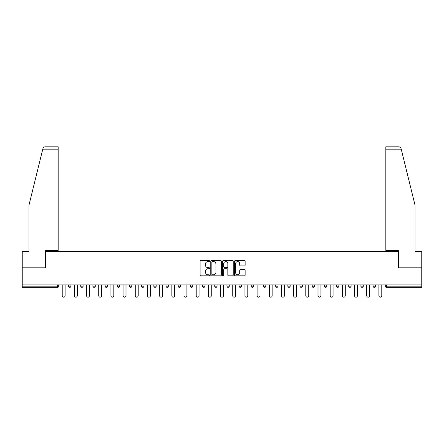 <?xml version="1.0" encoding="UTF-8"?>
<svg xmlns="http://www.w3.org/2000/svg" width="444" height="444" viewBox="0 0 444 444"><rect width="100%" height="100%" fill="white"/><g stroke="black" fill="none" stroke-linecap="round" stroke-linejoin="round"><path stroke-width="0.67" d="M209.507 261.055A0.538 0.538 0 0 0 208.974 260.517L200.827 260.517A0.766 0.766 0 0 0 200.061 261.283L200.061 275.08A0.766 0.766 0 0 0 200.827 275.846L208.974 275.846A0.538 0.538 0 0 0 209.507 275.308A0.538 0.538 0 0 0 208.974 274.775L207.92 274.775A2.453 2.453 0 0 1 205.467 272.322L205.467 271.173A2.453 2.453 0 0 1 207.92 268.72L208.974 268.72A0.538 0.538 0 0 0 209.507 268.182A0.538 0.538 0 0 0 208.974 267.649L207.92 267.649A2.453 2.453 0 0 1 205.467 265.196L205.467 264.047A2.453 2.453 0 0 1 207.92 261.594L208.974 261.594A0.538 0.538 0 0 0 209.507 261.055M244.4 265.923A0.766 0.766 0 0 0 245.166 265.157L245.166 261.283A0.766 0.766 0 0 0 244.4 260.517L235.353 260.517A0.766 0.766 0 0 0 234.587 261.283L234.587 275.08A0.766 0.766 0 0 0 235.353 275.846L244.4 275.846A0.766 0.766 0 0 0 245.166 275.08L245.166 270.407A0.766 0.766 0 0 0 244.4 269.641L240.526 269.641A0.766 0.766 0 0 0 239.76 270.407L239.76 272.721A2.048 2.048 0 0 1 237.712 274.775A2.048 2.048 0 0 1 235.659 272.721L235.659 263.642A2.048 2.048 0 0 1 237.712 261.594A2.048 2.048 0 0 1 239.76 263.642L239.76 265.157A0.766 0.766 0 0 0 240.526 265.923L244.4 265.923M42.779 149.156L42.918 148.59C43.273 147.486 44.034 146.892 45.194 146.814L58.192 146.814L58.192 149.156L42.779 149.156L28.916 205.372L28.916 251.437L22.2 251.437L22.2 267.832L45.466 267.832L45.466 251.437L398.534 251.437L398.534 267.832L421.8 267.832L421.8 284.931L22.2 284.931L22.2 286.18L57.57 286.18L57.57 284.931M58.192 149.156L58.192 250.422L45.388 250.422L45.388 267.832L22.2 267.832L22.2 284.931M221.328 261.283A0.766 0.766 0 0 0 220.563 260.517L211.522 260.517A0.766 0.766 0 0 0 210.756 261.283L210.756 275.08A0.766 0.766 0 0 0 211.522 275.846L220.563 275.846A0.766 0.766 0 0 0 221.328 275.08L221.328 261.283M223.437 260.517L232.478 260.517A0.766 0.766 0 0 1 233.244 261.283L233.244 275.08A0.766 0.766 0 0 1 232.478 275.846L228.61 275.846A0.766 0.766 0 0 1 227.844 275.08L227.844 269.486A0.766 0.766 0 0 0 227.078 268.72L224.509 268.72A0.766 0.766 0 0 0 223.743 269.486L223.743 275.308A0.538 0.538 0 0 1 223.204 275.846A0.538 0.538 0 0 1 222.672 275.308L222.672 261.283A0.766 0.766 0 0 1 223.437 260.517M57.57 287.351A1.171 1.171 0 0 0 58.741 286.18L57.57 286.18L57.57 287.351A1.171 1.171 0 0 0 58.741 286.18L58.741 284.931L58.741 286.18A1.171 1.171 0 0 1 57.57 287.351L22.2 287.351L22.2 286.18M421.8 284.931L421.8 287.351L386.43 287.351A1.171 1.171 0 0 1 385.259 286.18L385.259 284.931L385.259 286.18L421.8 286.18M68.576 284.931L68.576 286.18L68.576 284.931M69.747 287.351A1.171 1.171 0 0 1 68.576 286.18A1.171 1.171 0 0 0 69.747 287.351A1.171 1.171 0 0 0 70.918 286.18L70.918 284.931L70.918 286.18A1.171 1.171 0 0 1 69.747 287.351A1.171 1.171 0 0 1 68.576 286.18L70.918 286.18A1.171 1.171 0 0 1 69.747 287.351M80.758 284.931L80.758 286.18L80.758 284.931M83.1 284.931L83.1 286.18L83.1 284.931M92.94 284.931L92.94 286.18L92.94 284.931M95.282 284.931L95.282 286.18L95.282 284.931M105.117 284.931L105.117 286.18L105.117 284.931M107.459 284.931L107.459 286.18A1.171 1.171 0 0 1 106.288 287.351A1.171 1.171 0 0 1 105.117 286.18A1.171 1.171 0 0 0 106.288 287.351A1.171 1.171 0 0 0 107.459 286.18A1.171 1.171 0 0 1 106.288 287.351A1.171 1.171 0 0 1 105.117 286.18L107.459 286.18M117.299 284.931L117.299 286.18L117.299 284.931M119.641 284.931L119.641 286.18L119.641 284.931M131.818 284.931L131.818 286.18L129.476 286.18A1.171 1.171 0 0 0 130.647 287.351A1.171 1.171 0 0 1 129.476 286.18L129.476 284.931M141.658 284.931L141.658 286.18L141.658 284.931M144 284.931L144 286.18A1.171 1.171 0 0 1 142.829 287.351A1.171 1.171 0 0 1 141.658 286.18L144 286.18A1.171 1.171 0 0 1 142.829 287.351M153.84 284.931L153.84 286.18L153.84 284.931M156.183 284.931L156.183 286.18A1.171 1.171 0 0 1 155.012 287.351A1.171 1.171 0 0 1 153.84 286.18L156.183 286.18A1.171 1.171 0 0 1 155.012 287.351M166.017 284.931L166.017 286.18L166.017 284.931M168.359 284.931L168.359 286.18A1.171 1.171 0 0 1 167.188 287.351A1.171 1.171 0 0 1 166.017 286.18L168.359 286.18A1.171 1.171 0 0 1 167.188 287.351M178.199 284.931L178.199 286.18L178.199 284.931M180.542 284.931L180.542 286.18L180.542 284.931M190.376 284.931L190.376 286.18L190.376 284.931M192.724 284.931L192.724 286.18L192.724 284.931M202.558 284.931L202.558 286.18L202.558 284.931M204.9 284.931L204.9 286.18L204.9 284.931M214.741 284.931L214.741 286.18L214.741 284.931M217.083 284.931L217.083 286.18L217.083 284.931M229.259 284.931L229.259 286.18A1.171 1.171 0 0 1 228.088 287.351A1.171 1.171 0 0 1 226.917 286.18L226.917 284.931M241.442 284.931L241.442 286.18A1.171 1.171 0 0 1 240.271 287.351A1.171 1.171 0 0 1 239.1 286.18L239.1 284.931M253.624 284.931L253.624 286.18A1.171 1.171 0 0 1 252.453 287.351A1.171 1.171 0 0 1 251.276 286.18L251.276 284.931M265.801 284.931L265.801 286.18A1.171 1.171 0 0 1 264.63 287.351A1.171 1.171 0 0 1 263.459 286.18L263.459 284.931M276.812 287.351A1.171 1.171 0 0 0 277.983 286.18L277.983 284.931L277.983 286.18A1.171 1.171 0 0 1 276.812 287.351A1.171 1.171 0 0 1 275.641 286.18L275.641 284.931M290.16 284.931L290.16 286.18A1.171 1.171 0 0 1 288.989 287.351A1.171 1.171 0 0 1 287.817 286.18L287.817 284.931M300 284.931L300 286.18L300 284.931M302.342 284.931L302.342 286.18A1.171 1.171 0 0 1 301.171 287.351A1.171 1.171 0 0 1 300 286.18L302.342 286.18A1.171 1.171 0 0 1 301.171 287.351M313.353 287.351A1.171 1.171 0 0 0 314.524 286.18L314.524 284.931L314.524 286.18A1.171 1.171 0 0 1 313.353 287.351A1.171 1.171 0 0 1 312.182 286.18L312.182 284.931M324.359 284.931L324.359 286.18L324.359 284.931M326.701 284.931L326.701 286.18A1.171 1.171 0 0 1 325.53 287.351A1.171 1.171 0 0 1 324.359 286.18L326.701 286.18A1.171 1.171 0 0 1 325.53 287.351A1.171 1.171 0 0 0 326.701 286.18M336.541 286.18A1.171 1.171 0 0 0 337.712 287.351A1.171 1.171 0 0 0 338.883 286.18L338.883 284.931L338.883 286.18L336.541 286.18A1.171 1.171 0 0 0 337.712 287.351A1.171 1.171 0 0 1 336.541 286.18L336.541 284.931M348.718 284.931L348.718 286.18L348.718 284.931M351.06 284.931L351.06 286.18L351.06 284.931M363.242 284.931L363.242 286.18A1.171 1.171 0 0 1 362.071 287.351A1.171 1.171 0 0 1 360.9 286.18L360.9 284.931M375.424 284.931L375.424 286.18A1.171 1.171 0 0 1 374.253 287.351A1.171 1.171 0 0 1 373.082 286.18L373.082 284.931M81.929 287.351A1.171 1.171 0 0 1 80.758 286.18A1.171 1.171 0 0 0 81.929 287.351A1.171 1.171 0 0 0 83.1 286.18A1.171 1.171 0 0 1 81.929 287.351A1.171 1.171 0 0 1 80.758 286.18L83.1 286.18A1.171 1.171 0 0 1 81.929 287.351M94.111 287.351A1.171 1.171 0 0 1 92.94 286.18A1.171 1.171 0 0 0 94.111 287.351A1.171 1.171 0 0 0 95.282 286.18A1.171 1.171 0 0 1 94.111 287.351A1.171 1.171 0 0 1 92.94 286.18L95.282 286.18A1.171 1.171 0 0 1 94.111 287.351M118.47 287.351A1.171 1.171 0 0 1 117.299 286.18A1.171 1.171 0 0 0 118.47 287.351A1.171 1.171 0 0 0 119.641 286.18A1.171 1.171 0 0 1 118.47 287.351A1.171 1.171 0 0 1 117.299 286.18L119.641 286.18A1.171 1.171 0 0 1 118.47 287.351M130.647 287.351A1.171 1.171 0 0 0 131.818 286.18A1.171 1.171 0 0 1 130.647 287.351A1.171 1.171 0 0 1 129.476 286.18M179.37 287.351A1.171 1.171 0 0 1 178.199 286.18A1.171 1.171 0 0 0 179.37 287.351A1.171 1.171 0 0 0 180.542 286.18A1.171 1.171 0 0 1 179.37 287.351A1.171 1.171 0 0 1 178.199 286.18L180.542 286.18M191.547 287.351A1.171 1.171 0 0 1 190.376 286.18L192.724 286.18A1.171 1.171 0 0 1 191.547 287.351A1.171 1.171 0 0 0 192.724 286.18M203.729 287.351A1.171 1.171 0 0 1 202.558 286.18L204.9 286.18A1.171 1.171 0 0 1 203.729 287.351A1.171 1.171 0 0 0 204.9 286.18A1.171 1.171 0 0 1 203.729 287.351M215.912 287.351A1.171 1.171 0 0 1 214.741 286.18A1.171 1.171 0 0 0 215.912 287.351A1.171 1.171 0 0 0 217.083 286.18A1.171 1.171 0 0 1 215.912 287.351A1.171 1.171 0 0 1 214.741 286.18L217.083 286.18M349.889 287.351A1.171 1.171 0 0 1 348.718 286.18L351.06 286.18A1.171 1.171 0 0 1 349.889 287.351A1.171 1.171 0 0 0 351.06 286.18A1.171 1.171 0 0 1 349.889 287.351M212.365 261.594A0.538 0.538 0 0 0 211.827 262.127L211.827 274.237A0.538 0.538 0 0 0 212.365 274.775L213.475 274.775A2.453 2.453 0 0 0 215.928 272.322L215.928 264.047A2.453 2.453 0 0 0 213.475 261.594L212.365 261.594M227.844 263.681A2.048 2.048 0 0 0 225.796 261.633A2.048 2.048 0 0 0 223.743 263.681L223.743 266.877A0.766 0.766 0 0 0 224.509 267.649L227.078 267.649A0.766 0.766 0 0 0 227.844 266.877L227.844 263.681M62.216 284.931L62.216 295.743A1.443 1.443 0 0 0 63.659 297.186A1.443 1.443 0 0 0 65.102 295.743L65.102 284.931M74.392 284.931L74.392 295.743A1.443 1.443 0 0 0 75.841 297.186A1.443 1.443 0 0 0 77.284 295.743L77.284 284.931M86.574 284.931L86.574 295.743A1.443 1.443 0 0 0 88.017 297.186A1.443 1.443 0 0 0 89.466 295.743L89.466 284.931M98.757 284.931L98.757 295.743A1.443 1.443 0 0 0 100.2 297.186A1.443 1.443 0 0 0 101.643 295.743L101.643 284.931M110.933 284.931L110.933 295.743A1.443 1.443 0 0 0 112.382 297.186A1.443 1.443 0 0 0 113.825 295.743L113.825 284.931M123.116 284.931L123.116 295.743A1.443 1.443 0 0 0 124.559 297.186A1.443 1.443 0 0 0 126.002 295.743L126.002 284.931M58.192 146.814L48.823 146.814L58.192 146.814M401.221 149.156L401.082 148.59C400.727 147.486 399.966 146.892 398.806 146.814L385.808 146.814L385.808 250.422L398.612 250.422L398.612 267.832L421.8 267.832L421.8 251.437L415.085 251.437L415.085 205.372L401.221 149.156L385.808 149.156M135.292 284.931L135.292 295.743A1.443 1.443 0 0 0 136.741 297.186A1.443 1.443 0 0 0 138.184 295.743L138.184 284.931M147.475 284.931L147.475 295.743A1.443 1.443 0 0 0 148.918 297.186A1.443 1.443 0 0 0 150.366 295.743L150.366 284.931M159.657 284.931L159.657 295.743A1.443 1.443 0 0 0 161.1 297.186A1.443 1.443 0 0 0 162.543 295.743L162.543 284.931M171.834 284.931L171.834 295.743A1.443 1.443 0 0 0 173.282 297.186A1.443 1.443 0 0 0 174.725 295.743L174.725 284.931M184.016 284.931L184.016 295.743A1.443 1.443 0 0 0 185.459 297.186A1.443 1.443 0 0 0 186.902 295.743L186.902 284.931M196.198 284.931L196.198 295.743A1.443 1.443 0 0 0 197.641 297.186A1.443 1.443 0 0 0 199.084 295.743L199.084 284.931M208.375 284.931L208.375 295.743A1.443 1.443 0 0 0 209.818 297.186A1.443 1.443 0 0 0 211.266 295.743L211.266 284.931M220.557 284.931L220.557 295.743A1.443 1.443 0 0 0 222 297.186A1.443 1.443 0 0 0 223.443 295.743L223.443 284.931M232.734 284.931L232.734 295.743A1.443 1.443 0 0 0 234.182 297.186A1.443 1.443 0 0 0 235.625 295.743L235.625 284.931M244.916 284.931L244.916 295.743A1.443 1.443 0 0 0 246.359 297.186A1.443 1.443 0 0 0 247.802 295.743L247.802 284.931M257.098 284.931L257.098 295.743A1.443 1.443 0 0 0 258.541 297.186A1.443 1.443 0 0 0 259.984 295.743L259.984 284.931M269.275 284.931L269.275 295.743A1.443 1.443 0 0 0 270.718 297.186A1.443 1.443 0 0 0 272.166 295.743L272.166 284.931M281.457 284.931L281.457 295.743A1.443 1.443 0 0 0 282.9 297.186A1.443 1.443 0 0 0 284.343 295.743L284.343 284.931M293.634 284.931L293.634 295.743A1.443 1.443 0 0 0 295.082 297.186A1.443 1.443 0 0 0 296.525 295.743L296.525 284.931M305.816 284.931L305.816 295.743A1.443 1.443 0 0 0 307.259 297.186A1.443 1.443 0 0 0 308.708 295.743L308.708 284.931M317.998 284.931L317.998 295.743A1.443 1.443 0 0 0 319.441 297.186A1.443 1.443 0 0 0 320.884 295.743L320.884 284.931M330.175 284.931L330.175 295.743A1.443 1.443 0 0 0 331.618 297.186A1.443 1.443 0 0 0 333.067 295.743L333.067 284.931M342.357 284.931L342.357 295.743A1.443 1.443 0 0 0 343.8 297.186A1.443 1.443 0 0 0 345.243 295.743L345.243 284.931M354.534 284.931L354.534 295.743A1.443 1.443 0 0 0 355.983 297.186A1.443 1.443 0 0 0 357.426 295.743L357.426 284.931M366.716 284.931L366.716 295.743A1.443 1.443 0 0 0 368.159 297.186A1.443 1.443 0 0 0 369.608 295.743L369.608 284.931M378.899 284.931L378.899 295.743A1.443 1.443 0 0 0 380.341 297.186A1.443 1.443 0 0 0 381.785 295.743L381.785 284.931M386.43 284.931L386.43 287.351M228.088 287.351A1.171 1.171 0 0 0 229.259 286.18L226.917 286.18M240.271 287.351A1.171 1.171 0 0 0 241.442 286.18L239.1 286.18M252.453 287.351A1.171 1.171 0 0 0 253.624 286.18L251.276 286.18M264.63 287.351A1.171 1.171 0 0 0 265.801 286.18L263.459 286.18M277.983 286.18L275.641 286.18M288.989 287.351A1.171 1.171 0 0 0 290.16 286.18L287.817 286.18M314.524 286.18L312.182 286.18M337.712 287.351A1.171 1.171 0 0 0 338.883 286.18M362.071 287.351A1.171 1.171 0 0 0 363.242 286.18L360.9 286.18M374.253 287.351A1.171 1.171 0 0 0 375.424 286.18L373.082 286.18"/></g></svg>

